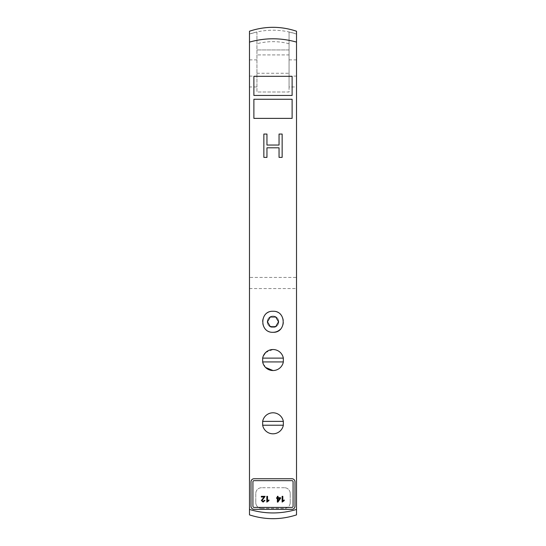 <?xml version="1.0" encoding="UTF-8"?>
<svg xmlns="http://www.w3.org/2000/svg" width="546" height="546" viewBox="0 0 546 546"><rect width="100%" height="100%" fill="white"/><g stroke="black" fill="none" stroke-linecap="round" stroke-linejoin="round"><path stroke-width="0.41" stroke-dasharray="2.73 2.05" d="M263.861 134.057L266.953 134.057L266.953 145.045L279.047 145.045L279.047 134.057L282.139 134.057L282.139 157.378L279.047 157.378L279.047 147.795L266.953 147.795L266.953 157.378L263.861 157.378L263.861 134.057M289.059 86.971L289.059 31.975L289.059 92.001L256.941 92.001L256.941 31.975L249.488 34.036L249.488 86.971L256.941 86.971L256.941 92.001L289.059 92.001L289.059 86.971L296.512 86.971L296.512 277.436L249.488 277.436L249.488 514.892A74.556 74.556 0 0 0 296.512 514.892L296.512 281.142M249.488 86.971L249.488 281.142M253.883 118.38L253.883 99.263L292.117 99.263L292.117 118.38L253.883 118.38M292.117 95.441L253.883 95.441L253.883 76.324L292.117 76.324L292.117 95.441M256.941 31.975L256.941 86.971M290.206 502.641L290.206 493.468L290.206 502.641A5.733 5.733 0 0 1 284.473 508.374A5.733 5.733 0 0 0 290.206 502.641M290.206 493.468A5.733 5.733 0 0 0 284.473 487.728A5.733 5.733 0 0 1 290.206 493.468M284.473 487.728L261.527 487.728L284.473 487.728M261.527 487.728A5.733 5.733 0 0 0 255.794 493.468A5.733 5.733 0 0 1 261.527 487.728M261.527 508.374L284.473 508.374L261.527 508.374A5.733 5.733 0 0 1 255.794 502.641A5.733 5.733 0 0 0 261.527 508.374M255.794 493.468L255.794 502.641L255.794 493.468M254.074 507.418L291.926 507.418A1.147 1.147 0 0 0 293.072 506.272L293.072 481.804A1.147 1.147 0 0 0 291.926 480.657L254.074 480.657A1.147 1.147 0 0 0 252.928 481.804L252.928 506.272A1.147 1.147 0 0 0 254.074 507.418M282.821 496.334L282.821 500.818L284.234 499.972L284.234 500.655L282.118 502.088L282.118 496.334L282.821 496.334M278.057 497.706L280.548 497.706L280.548 498.355L277.934 502.067L277.354 502.067L277.354 498.355L276.583 498.355L276.583 497.706L277.354 497.706L277.354 496.334L278.057 496.334L278.057 497.706M267.533 496.334L267.533 500.818L268.939 499.972L268.939 500.655L266.823 502.088L266.823 496.334L267.533 496.334M261.322 496.334L265.11 496.334L262.06 500.518L263.138 501.508L264.257 500.361L264.981 500.436L263.117 502.088L261.329 500.498L264.134 497.01L261.322 497.01L261.322 496.334M296.512 86.971L296.512 34.029L289.052 31.982M249.488 34.036L249.488 33.995C265.158 28.931 280.835 28.931 296.512 33.995L296.512 34.036M296.512 33.995L296.512 31.224C280.842 26.037 265.165 26.037 249.488 31.224L249.488 33.995M273 433.817C267.506 433.449 264.059 430.576 262.66 425.218L283.34 425.218C281.941 430.576 278.494 433.449 273 433.817M262.66 421.389C264.059 416.032 267.506 413.165 273 412.79C278.494 413.165 281.941 416.032 283.34 421.389L262.66 421.389A10.517 10.517 0 0 0 262.66 425.218M265.568 367.458L262.66 361.937L283.34 361.937C281.941 367.301 278.494 370.168 273 370.543M265.568 352.593L273 349.508C278.494 349.884 281.941 352.75 283.34 358.115L262.66 358.115L263.288 355.999M293.106 509.097L254.074 509.329C252.238 509.172 251.221 508.155 251.017 506.272L251.017 481.804C251.221 479.927 252.238 478.903 254.074 478.746L291.926 478.746C293.762 478.903 294.779 479.927 294.983 481.804L294.983 506.272L294.103 508.422M279.859 498.355L278.057 498.355L278.057 500.941L279.859 498.355M249.488 288.561L296.512 288.561M267.267 321.792A5.733 5.733 0 0 0 275.866 326.754A5.733 5.733 0 0 0 275.866 316.823A5.733 5.733 0 0 0 267.267 321.792A5.733 5.733 0 0 0 275.866 326.754A5.733 5.733 0 0 0 275.866 316.823A5.733 5.733 0 0 0 267.267 321.792M283.34 361.937A10.517 10.517 0 0 0 283.34 358.115M262.66 358.115A10.517 10.517 0 0 0 262.66 361.937M283.34 425.218A10.517 10.517 0 0 0 283.34 421.389M270.243 317.008L267.479 321.792L270.243 326.569L275.757 326.569L278.521 321.792L275.757 317.008L270.243 317.008M280.432 329.224A10.517 10.517 0 0 0 273 311.275A10.517 10.517 0 0 0 265.568 329.224A10.517 10.517 0 0 0 273 332.302M289.059 49.939L289.059 54.914L256.941 54.914L289.059 54.914L289.059 73.266L289.059 49.939L256.941 49.939L289.059 49.939M249.488 76.106L256.941 76.106M289.059 59.883L296.512 59.883M289.059 43.735C278.351 40.964 267.649 40.964 256.941 43.735M249.488 59.883L256.941 59.883M289.059 76.106L296.512 76.106M256.941 73.266L289.059 73.266"/><path stroke-width="0.82" d="M266.953 145.045L279.047 145.045L279.047 134.057L282.139 134.057L282.139 157.378L279.047 157.378L279.047 147.795L266.953 147.795L266.953 157.378L263.861 157.378L263.861 134.057L266.953 134.057L266.953 145.045M253.883 99.263L253.883 118.38L292.117 118.38L292.117 99.263L253.883 99.263M273 95.441L292.117 95.441L292.117 76.324L253.883 76.324L253.883 95.441L273 95.441M296.512 42.103L296.512 31.224C280.842 26.024 265.165 26.024 249.488 31.218L249.488 42.103C265.165 37.688 280.842 37.688 296.512 42.103L296.512 509.452C280.835 514.107 265.165 514.107 249.488 509.452L249.488 42.103M273 332.302C259.439 332.951 259.439 310.633 273 311.275C286.561 310.633 286.561 332.951 273 332.302A10.517 10.517 0 0 0 280.432 329.224M262.66 425.218L262.66 421.389L283.34 421.389L283.34 425.218L262.66 425.218A10.517 10.517 0 0 0 283.34 425.218M262.66 361.937L262.66 358.115L283.34 358.115L283.34 361.937L262.66 361.937A10.517 10.517 0 0 0 273 370.543L265.568 367.458M263.288 355.999L265.568 352.593M294.103 508.422L293.106 509.097M249.488 509.452L249.488 514.892C265.165 519.942 280.835 519.942 296.512 514.892L296.512 509.452M261.322 496.334L265.11 496.334L262.06 500.518L263.138 501.508L264.257 500.361L264.981 500.436L263.117 502.088L261.329 500.498L264.134 497.01L261.322 497.01L261.322 496.334M267.533 496.334L267.533 500.818L268.939 499.972L268.939 500.655L266.823 502.088L266.823 496.334L267.533 496.334M282.821 496.334L282.821 500.818L284.234 499.972L284.234 500.655L282.118 502.088L282.118 496.334L282.821 496.334M278.057 498.355L279.859 498.355L278.057 500.941L278.057 498.355M278.057 497.706L280.548 497.706L280.548 498.355L277.934 502.067L277.354 502.067L277.354 498.355L276.583 498.355L276.583 497.706L277.354 497.706L277.354 496.334L278.057 496.334L278.057 497.706M254.074 507.418A1.147 1.147 0 0 1 252.928 506.272L252.928 481.804A1.147 1.147 0 0 1 254.074 480.657L291.926 480.657A1.147 1.147 0 0 1 293.072 481.804L293.072 506.272A1.147 1.147 0 0 1 291.926 507.418L254.074 507.418M294.983 481.804L294.983 506.272A3.058 3.058 0 0 1 291.926 509.329L254.074 509.329A3.058 3.058 0 0 1 251.017 506.272L251.017 481.804A3.058 3.058 0 0 1 254.074 478.746L291.926 478.746A3.058 3.058 0 0 1 294.983 481.804M283.34 358.115A10.517 10.517 0 0 0 262.66 358.115M273 370.543A10.517 10.517 0 0 0 283.34 361.937M262.66 421.389A10.517 10.517 0 0 1 283.34 421.389M267.479 321.792L270.243 317.008L275.757 317.008L278.521 321.792L275.757 326.569L270.243 326.569L267.479 321.792"/></g></svg>
